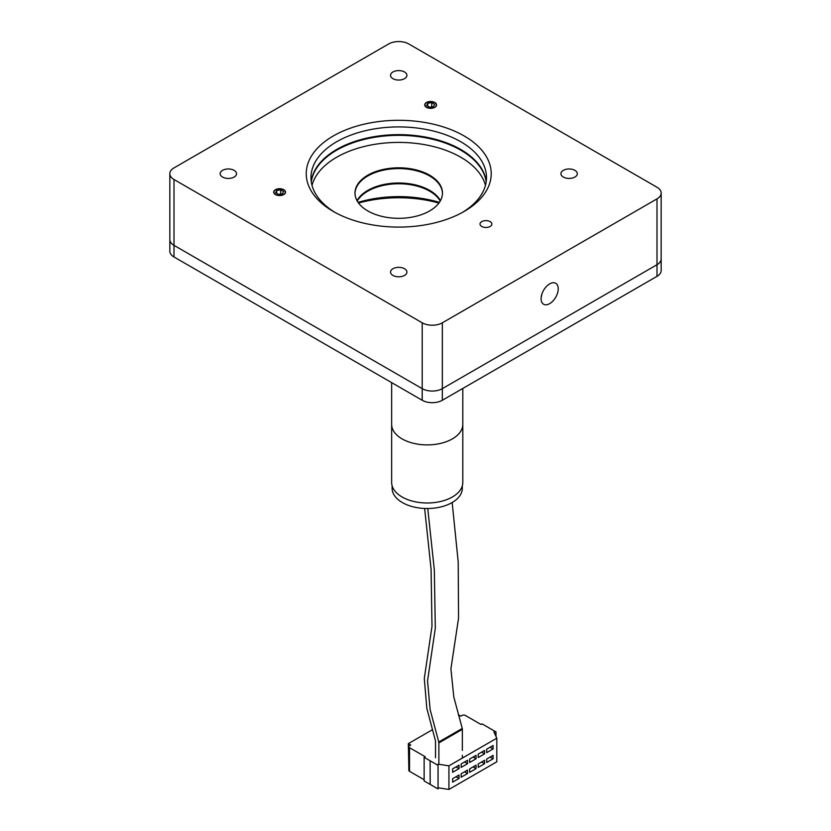 <?xml version="1.0" encoding="UTF-8"?>
<svg xmlns="http://www.w3.org/2000/svg" width="831" height="831" viewBox="0 0 831 831"><rect width="100%" height="100%" fill="white"/><g stroke="black" fill="none" stroke-linecap="round" stroke-linejoin="round"><path stroke-width="1.25" d="M404.52 268.735A8.196 4.726 0 0 0 395.598 267.707A8.196 4.726 0 0 0 390.539 272.08A8.196 4.726 0 0 0 392.938 275.425A8.196 4.726 0 0 0 401.861 276.443A8.196 4.726 0 0 0 406.92 272.08A8.196 4.726 0 0 0 404.52 268.735M234.134 170.355A8.196 4.726 0 0 0 225.201 169.327A8.196 4.726 0 0 0 220.142 173.7A8.196 4.726 0 0 0 222.542 177.045A8.196 4.726 0 0 0 231.475 178.073A8.196 4.726 0 0 0 236.534 173.7A8.196 4.726 0 0 0 234.134 170.355M574.917 170.355A8.196 4.726 0 0 0 565.984 169.327A8.196 4.726 0 0 0 560.925 173.7A8.196 4.726 0 0 0 563.325 177.045A8.196 4.726 0 0 0 572.258 178.073A8.196 4.726 0 0 0 577.316 173.7A8.196 4.726 0 0 0 574.917 170.355M404.52 71.985A8.196 4.726 0 0 0 395.598 70.957A8.196 4.726 0 0 0 390.539 75.33A8.196 4.726 0 0 0 392.938 78.675A8.196 4.726 0 0 0 401.861 79.693A8.196 4.726 0 0 0 406.92 75.33A8.196 4.726 0 0 0 404.52 71.985M333.324 211.458L333.324 211.458A92.501 53.402 180 0 1 333.324 135.941A92.501 53.402 180 0 1 464.134 135.941A92.501 53.402 180 0 1 464.134 211.458A92.501 53.402 180 0 1 333.324 211.458M462.41 212.435A87.754 50.66 0 0 0 486.488 177.574A87.754 50.66 0 0 0 460.779 141.748A87.754 50.66 0 0 0 365.152 130.768A87.754 50.66 0 0 0 310.971 177.574A87.754 50.66 0 0 0 335.049 212.435M490.134 221.628A5.931 3.428 0 0 0 483.663 220.89A5.931 3.428 0 0 0 480.006 224.048A5.931 3.428 0 0 0 481.741 226.468A5.931 3.428 0 0 0 488.202 227.216A5.931 3.428 0 0 0 491.869 224.048A5.931 3.428 0 0 0 490.134 221.628M434.842 102.504A5.931 3.428 0 0 0 428.38 101.756A5.931 3.428 0 0 0 424.724 104.924A5.931 3.428 0 0 0 426.459 107.344A5.931 3.428 0 0 0 432.92 108.082A5.931 3.428 0 0 0 436.576 104.924A5.931 3.428 0 0 0 434.842 102.504M283.797 189.707A5.931 3.428 0 0 0 277.336 188.969A5.931 3.428 0 0 0 273.669 192.127A5.931 3.428 0 0 0 275.404 194.547A5.931 3.428 0 0 0 281.875 195.295A5.931 3.428 0 0 0 285.532 192.127A5.931 3.428 0 0 0 283.797 189.707M549.665 303.647A12.112 6.991 120 0 0 557.58 292.979A12.112 6.991 120 0 0 555.721 283.278A12.112 6.991 120 0 0 549.665 283.88A12.112 6.991 120 0 0 541.76 294.548A12.112 6.991 120 0 0 543.609 304.25A12.112 6.991 120 0 0 549.665 303.647M541.137 297.799L541.937 293.977M486.228 181.449A87.754 50.66 0 0 0 460.779 149.497A87.754 50.66 0 0 0 368.268 137.801A87.754 50.66 0 0 0 311.23 181.449M174.001 179.506L174.001 245.353L422.21 388.648L174.001 245.353A14.231 8.217 180 0 1 169.836 239.546A14.231 8.217 0 0 0 174.001 245.353L174.001 256.976A14.231 8.217 180 0 1 169.836 251.159L169.836 173.7A14.231 8.217 0 0 0 174.001 179.506L422.21 322.812A14.231 8.217 0 0 0 442.331 322.812L656.999 198.879A14.231 8.217 0 0 0 661.164 193.062A14.231 8.217 0 0 0 656.999 187.255L408.79 43.96A14.231 8.217 0 0 0 388.669 43.96L174.001 167.893A14.231 8.217 0 0 0 169.836 173.7M442.331 322.812L442.331 388.648A14.231 8.217 180 0 1 422.21 388.648A14.231 8.217 0 0 0 442.331 388.648L442.331 400.272L656.999 276.339A14.231 8.217 180 0 0 661.164 270.532L661.164 258.908A14.231 8.217 180 0 1 656.999 264.715L442.331 388.648L656.999 264.715A14.231 8.217 0 0 0 661.164 258.908L661.164 193.062M438.903 203.055A92.501 53.402 -0 0 0 358.556 203.055M358.078 202.39A87.754 50.66 180 0 1 439.381 202.39M442.331 400.272A14.231 8.217 180 0 1 422.21 400.272L174.001 256.976M311.282 181.792A87.754 50.66 180 0 1 347.753 144.76A87.754 50.66 180 0 1 435.621 140.034A87.754 50.66 180 0 1 486.177 181.792M388.326 168.537A43.742 25.252 0 0 0 373.316 172.505A43.742 25.252 0 0 0 354.982 193.062A43.742 25.252 0 0 0 363.459 208.01A43.742 25.252 0 0 0 376.048 214.658A43.742 25.252 0 0 0 392.087 218.034A43.742 25.252 0 0 0 409.132 217.597A43.742 25.252 0 0 0 424.142 213.619A43.742 25.252 0 0 0 424.599 213.432A43.742 25.252 0 0 0 436.13 206.161A43.742 25.252 0 0 0 441.967 196.905A43.742 25.252 0 0 0 442.476 193.062A43.742 25.252 0 0 0 441.219 187.058A43.742 25.252 0 0 0 434 178.125A43.742 25.252 0 0 0 421.41 171.477A43.742 25.252 0 0 0 405.372 168.101A43.742 25.252 0 0 0 388.326 168.537M442.466 193.457A43.742 25.252 0 0 0 418.45 171.3A43.742 25.252 0 0 0 373.316 173.284A43.742 25.252 0 0 0 354.993 193.457M357.226 201.05A43.742 25.252 180 0 1 373.316 188.471A43.742 25.252 180 0 1 388.326 184.492A43.742 25.252 180 0 1 405.372 184.056A43.742 25.252 180 0 1 421.41 187.432A43.742 25.252 180 0 1 434 194.08A43.742 25.252 180 0 1 440.233 201.05M357.008 200.655A43.742 25.252 180 0 1 373.316 187.692A43.742 25.252 180 0 1 440.451 200.655M485.449 185.323A87.754 50.66 0 0 0 484.12 181.376A87.754 50.66 0 0 0 469.868 163.395A87.754 50.66 0 0 0 444.782 149.944A87.754 50.66 0 0 0 412.695 143.046A87.754 50.66 0 0 0 378.479 143.773A87.754 50.66 0 0 0 347.753 151.824A87.754 50.66 0 0 0 347.348 152A87.754 50.66 0 0 0 346.298 152.437A87.754 50.66 0 0 0 312.009 185.323M458.307 714.774L460.769 716.145L461.974 715.46A2.41 1.392 180 0 1 465.381 715.46L481.024 724.487L482.073 723.884L495.982 731.924L493.894 731.924L496.803 738.198L448.927 765.839L438.051 764.156L438.051 788.972L430.188 784.433L430.105 760.874L430.188 784.339M430.105 784.391L424.142 780.943L424.142 757.332L425.192 756.729L409.538 747.692A2.41 1.392 180 0 1 408.831 746.705A2.41 1.392 180 0 1 409.538 745.729L410.743 745.033L408.322 743.641L432.255 729.826M424.142 779.738L409.538 771.303A2.41 1.392 180 0 1 408.831 770.316L408.831 746.705M408.831 767.543L408.322 743.641M495.982 736.432L495.982 731.924M448.927 765.839L448.927 789.45L496.803 761.809L496.803 738.198M459.024 765.174L452.635 768.862L452.635 772.311L459.024 768.623L459.024 765.174M459.024 775.011L452.635 778.699L452.635 782.148L459.024 778.46L459.024 775.011M467.541 760.261L461.153 763.949L461.153 767.387L467.541 763.699L467.541 760.261M467.541 770.098L461.153 773.786L461.153 777.224L467.541 773.536L467.541 770.098M476.059 755.337L469.671 759.025L469.671 762.474L476.059 758.786L476.059 755.337M476.059 765.174L469.671 768.862L469.671 772.311L476.059 768.623L476.059 765.174M484.577 750.424L478.189 754.112L478.189 757.55L484.577 753.862L484.577 750.424M484.577 760.261L478.189 763.949L478.189 767.387L484.577 763.699L484.577 760.261M493.105 745.5L486.706 749.188L486.706 752.637L493.105 748.949L493.105 745.5M493.105 755.337L486.706 759.025L486.706 762.474L493.105 758.786L493.105 755.337M448.927 789.45L438.051 787.767M438.051 765.361L424.142 757.332M490.124 757.062L493.105 758.786M490.124 747.225L493.105 748.949M481.596 761.975L484.577 763.699M481.596 752.138L484.577 753.862M473.078 766.899L476.059 768.623M473.078 757.062L476.059 758.786M464.56 771.812L467.541 773.536M464.56 761.975L467.541 763.699M456.042 776.736L459.024 778.46M456.042 766.899L459.024 768.623M424.641 508.479L431.081 569.214L431.985 626.397L424.298 678.501L426.822 708.365L435.517 741.034L435.517 757.747M438.872 764.281L438.872 742.904A75.081 43.347 -120 0 0 438.778 742.01L430.126 709.612L427.55 680.828L435.309 628.257L434.333 570.004L427.768 508.53M452.168 502.526L458.203 561.943L458.556 618.077L450.911 668.882L453.809 697.001L462.254 728.455A75.081 43.347 60 0 1 462.348 729.348L462.348 750.372M462.348 755.296L462.348 758.09M462.254 728.455L438.778 742.01M462.348 729.348L438.872 742.904M402.069 438.882A35.577 20.536 0 0 0 440.835 443.339A35.577 20.536 0 0 0 462.805 424.361L462.805 482.458A35.577 20.536 0 0 1 452.376 496.98A35.577 20.536 0 0 1 413.609 501.425A35.577 20.536 0 0 1 391.65 482.458L391.65 424.361A35.577 20.536 0 0 0 402.069 438.882M462.327 485.792L462.327 488.264A35.099 20.266 180 0 1 452.043 502.589A35.099 20.266 180 0 1 413.786 506.983A35.099 20.266 180 0 1 392.118 488.264L392.118 485.792M391.65 382.624L391.65 424.361A35.577 20.536 0 0 0 413.609 443.339A35.577 20.536 0 0 0 452.376 438.882A35.577 20.536 0 0 0 462.805 424.361L462.805 388.451M275.58 194.454A5.692 3.282 0 0 0 283.631 194.454A5.692 3.282 0 0 0 283.631 189.811L283.631 189.811A5.692 3.282 0 0 0 275.58 189.811A5.692 3.282 0 0 0 275.58 194.454M282.509 193.81L283.568 191.514L280.66 189.842L276.692 190.455L275.632 192.74L278.541 194.423L282.509 193.81M276.692 193.353L276.692 190.455M280.66 194.09L280.66 189.842M426.625 107.251A5.692 3.282 0 0 0 434.675 107.251A5.692 3.282 0 0 0 434.675 102.597L434.675 102.597A5.692 3.282 0 0 0 426.625 102.597A5.692 3.282 0 0 0 426.625 107.251M433.553 106.597L434.613 104.311L431.715 102.629L427.747 103.241L426.677 105.537L429.585 107.209L433.553 106.597M427.747 106.15L427.747 103.241M431.715 106.887L431.715 102.629M422.21 400.272L422.21 322.812M656.999 276.339L656.999 198.879M409.538 771.303L409.538 747.692"/></g></svg>
